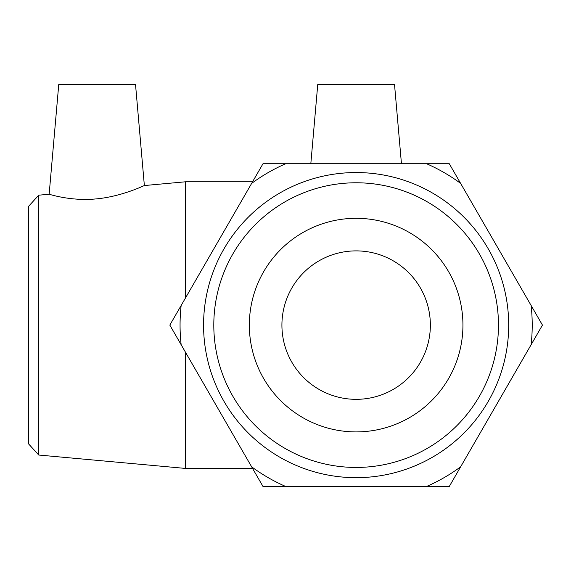 <?xml version="1.0" encoding="UTF-8"?>
<svg xmlns="http://www.w3.org/2000/svg" width="571" height="571" viewBox="0 0 571 571"><rect width="100%" height="100%" fill="white"/><g stroke="black" fill="none" stroke-linecap="round" stroke-linejoin="round"><path stroke-width="0.86" d="M460.626 183.391L449.291 163.756L262.981 163.756L169.823 325.106L262.981 486.463L449.291 486.463L542.45 325.106L460.626 183.391A176.075 176.075 0 0 0 426.623 163.756M251.647 183.391A176.075 176.075 0 0 1 285.65 163.756M181.157 344.741A176.075 176.075 0 0 1 181.157 305.478M285.65 486.463A176.075 176.075 0 0 1 251.647 466.828M460.626 466.828A176.075 176.075 0 0 1 426.623 486.463M531.116 305.478A176.075 176.075 0 0 1 531.116 344.741M38.742 195.189L28.55 206.359L28.55 443.86L38.742 455.03L38.742 195.189L49.149 194.24C48.571 193.962 70.012 201.27 95.193 198.994C121.573 196.824 144.791 185.197 144.363 185.546L185.518 181.792L185.518 297.919M185.518 352.3L185.518 468.427L252.568 468.427M213.804 325.106A142.329 142.329 0 0 1 427.301 201.849A142.329 142.329 0 0 1 427.301 448.371A142.329 142.329 0 0 1 213.804 325.106M203.569 325.106A152.571 152.571 0 0 0 432.418 457.235A152.571 152.571 0 0 0 432.418 192.984A152.571 152.571 0 0 0 203.569 325.106M249.341 325.106A106.798 106.798 0 0 1 409.535 232.618A106.798 106.798 0 0 1 409.535 417.601A106.798 106.798 0 0 1 249.341 325.106M281.917 325.106A74.216 74.216 0 0 1 393.248 260.833A74.216 74.216 0 0 1 393.248 389.386A74.216 74.216 0 0 1 281.917 325.106M401.456 163.756L394.525 84.537L317.747 84.537L310.817 163.756M144.363 185.546L135.527 84.537L58.749 84.537L49.149 194.24M185.518 181.792L252.568 181.792M38.742 455.03L185.518 468.427"/></g></svg>
